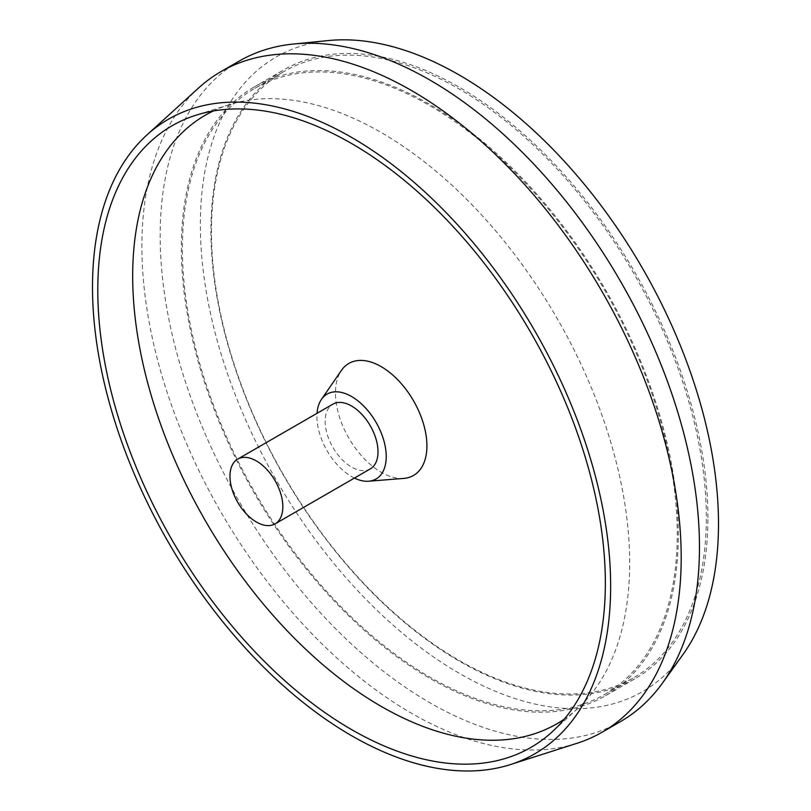 <?xml version="1.0" encoding="UTF-8"?>
<svg xmlns="http://www.w3.org/2000/svg" width="811" height="811" viewBox="0 0 811 811"><rect width="100%" height="100%" fill="white"/><g stroke="black" fill="none" stroke-linecap="round" stroke-linejoin="round"><path stroke-width="0.61" stroke-dasharray="4.05 3.04" d="M682.943 654.568A366.379 211.529 60 0 1 391.561 623.791A366.379 211.529 60 0 1 200.358 224.698A366.379 211.529 -120 0 1 328.445 40.55M707.922 517.732A351.427 202.892 -120 0 0 554.521 164.075A351.427 202.892 -120 0 0 283.718 69.928A351.427 202.892 -120 0 0 210.931 230.8A351.427 202.892 60 0 0 364.332 584.467A351.427 202.892 60 0 0 635.145 678.614A351.427 202.892 60 0 0 707.922 517.732M620.486 721.608A381.332 220.166 60 0 1 326.63 619.442A381.332 220.166 60 0 1 160.172 235.687A381.332 220.166 -120 0 1 239.154 61.119M198.594 87.973A381.332 220.166 -120 0 0 141.895 246.24A381.332 220.166 60 0 0 292.994 613.126A381.332 220.166 60 0 0 576.945 743.312M213.252 110.985A351.427 202.892 -120 0 1 229.057 104.731A351.427 202.892 -120 0 1 490.604 225.002A351.427 202.892 -120 0 1 629.671 562.915A351.427 202.892 60 0 1 577.675 708.54A351.427 202.892 60 0 1 564.344 719.104M403.807 478.399A64.677 37.347 60 0 1 335.45 393.041A64.677 37.347 -120 0 1 341.441 370.374M354.417 478.064A49.015 28.294 60 0 1 316.919 416.53A49.015 28.294 -120 0 1 317.03 413.316M370.262 468.92A37.387 21.583 60 0 1 341.451 458.904A37.387 21.583 60 0 1 325.14 421.274A37.387 21.583 -120 0 1 332.875 404.162M605.533 695.706A351.427 202.892 60 0 0 678.32 534.834A351.427 202.892 -120 0 0 524.92 181.167A351.427 202.892 -120 0 0 254.107 87.02A351.427 202.892 -120 0 0 181.329 247.892A351.427 202.892 60 0 0 334.72 601.559A351.427 202.892 60 0 0 605.533 695.706L635.145 678.614M254.857 88.318A349.926 202.03 -120 0 1 524.514 182.069A349.926 202.03 -120 0 1 677.256 534.216A349.926 202.03 60 0 1 604.783 694.409A349.926 202.03 60 0 1 335.125 600.667A349.926 202.03 60 0 1 182.384 248.511A349.926 202.03 -120 0 1 254.857 88.318L283.941 71.53A349.926 202.03 -120 0 0 211.458 231.723A349.926 202.03 60 0 0 364.21 583.869A349.926 202.03 60 0 0 633.867 677.621A349.926 202.03 60 0 0 706.34 517.428A349.926 202.03 -120 0 0 553.589 165.272A349.926 202.03 -120 0 0 283.941 71.53M577.675 708.54L552.24 731.786M229.057 104.731L196.221 115.132M254.107 87.02L283.718 69.928M604.783 694.409L633.867 677.621"/><path stroke-width="1.22" d="M293.491 44.027L328.445 40.55A366.379 211.529 -120 0 1 588.239 189.085A366.379 211.529 -120 0 1 718.495 523.845A366.379 211.529 60 0 1 682.943 654.568L662.455 683.105A381.332 220.166 60 0 1 620.486 721.608L602.208 732.161A381.332 220.166 60 0 1 576.945 743.312L510.494 764.55A366.379 211.529 60 0 1 237.674 639.463A366.379 211.529 60 0 1 92.505 286.972A366.379 211.529 -120 0 1 146.973 134.91L198.594 87.973A381.332 220.166 -120 0 1 220.876 71.672L239.154 61.119A381.332 220.166 -120 0 1 293.491 44.027A381.332 220.166 -120 0 1 563.888 198.614A381.332 220.166 -120 0 1 699.467 547.04A381.332 220.166 60 0 1 662.455 683.105M602.208 732.161A381.332 220.166 60 0 0 681.189 557.593A381.332 220.166 -120 0 0 514.732 173.838A381.332 220.166 -120 0 0 220.876 71.672M146.973 134.91A366.379 211.529 -120 0 1 435.568 202.051A366.379 211.529 -120 0 1 610.642 586.11A366.379 211.529 60 0 1 510.494 764.55M605.351 583.058A358.898 207.21 60 0 1 552.24 731.786A358.898 207.21 60 0 1 269.475 666.439A358.898 207.21 60 0 1 97.786 290.024A358.898 207.21 -120 0 1 196.221 115.132A358.898 207.21 -120 0 1 463.324 237.968A358.898 207.21 -120 0 1 605.351 583.058M564.344 719.104A351.427 202.892 60 0 1 291.088 634.851A351.427 202.892 60 0 1 132.68 275.983A351.427 202.892 -120 0 1 213.252 110.985M368.721 481.217A49.015 28.294 60 0 0 386.229 456.552A49.015 28.294 -120 0 0 360.439 402.976A49.015 28.294 -120 0 0 321.46 399.347L341.441 370.374A64.677 37.347 -120 0 1 392.889 375.158A64.677 37.347 -120 0 1 426.91 445.847A64.677 37.347 60 0 1 403.807 478.399L368.721 481.217A49.015 28.294 60 0 1 354.417 478.064M321.46 399.347A49.015 28.294 -120 0 0 317.03 413.316M378.007 451.808A37.387 21.583 60 0 1 370.262 468.92L275.091 523.865A37.387 21.583 60 0 1 246.291 513.85A37.387 21.583 60 0 1 229.969 476.219A37.387 21.583 -120 0 1 237.714 459.107L332.875 404.162A37.387 21.583 -120 0 1 361.686 414.178A37.387 21.583 -120 0 1 378.007 451.808M237.714 459.107A37.387 21.583 -120 0 1 266.515 469.123A37.387 21.583 -120 0 1 282.836 506.753A37.387 21.583 60 0 1 275.091 523.865"/></g></svg>
